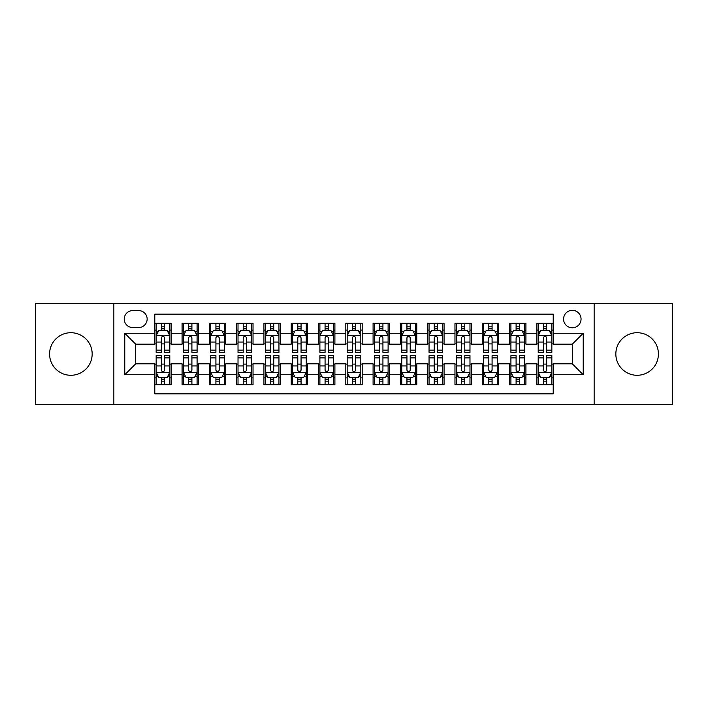 <?xml version="1.0" encoding="UTF-8"?>
<svg xmlns="http://www.w3.org/2000/svg" width="708" height="708" viewBox="0 0 708 708"><rect width="100%" height="100%" fill="white"/><g stroke="black" fill="none" stroke-linecap="round" stroke-linejoin="round"><path stroke-width="1.06" d="M637.12 332.716A21.284 21.284 0 0 0 615.836 354A21.284 21.284 0 0 0 637.12 375.284A21.284 21.284 0 0 0 658.413 354A21.284 21.284 0 0 0 637.12 332.716M70.88 332.716A21.284 21.284 0 0 0 49.587 354A21.284 21.284 0 0 0 70.88 375.284A21.284 21.284 0 0 0 92.164 354A21.284 21.284 0 0 0 70.88 332.716M572.312 310.334A8.735 8.735 0 0 0 563.577 319.069A8.735 8.735 0 0 0 572.312 327.804A8.735 8.735 0 0 0 581.047 319.069A8.735 8.735 0 0 0 572.312 310.334M594.145 404.48L672.6 404.48L672.6 303.52L594.145 303.52L594.145 404.48L113.855 404.48L113.855 303.52L35.4 303.52L35.4 404.48L113.855 404.48M553.214 323.299L536.841 323.299L536.841 333.264L525.92 333.264L525.92 344.176L536.841 344.176L536.841 333.264M525.92 333.264L525.92 323.299L509.548 323.299L509.548 333.264L498.636 333.264L498.636 344.176L509.548 344.176L509.548 333.264M498.636 333.264L498.636 323.299L482.263 323.299L482.263 333.264L471.342 333.264L471.342 344.176L482.263 344.176L482.263 333.264M471.342 333.264L471.342 323.299L454.97 323.299L454.97 333.264L444.058 333.264L444.058 344.176L454.97 344.176L454.97 333.264M444.058 333.264L444.058 323.299L427.676 323.299L427.676 333.264L416.764 333.264L416.764 344.176L427.676 344.176L427.676 333.264M416.764 333.264L416.764 323.299L400.392 323.299L400.392 333.264L389.48 333.264L389.48 344.176L400.392 344.176L400.392 333.264M389.48 333.264L389.48 323.299L373.098 323.299L373.098 333.264L362.186 333.264L362.186 344.176L373.098 344.176L373.098 333.264M362.186 333.264L362.186 323.299L345.814 323.299L345.814 333.264L334.902 333.264L334.902 344.176L345.814 344.176L345.814 333.264M334.902 333.264L334.902 323.299L318.52 323.299L318.52 333.264L307.608 333.264L307.608 344.176L318.52 344.176L318.52 333.264M307.608 333.264L307.608 323.299L291.236 323.299L291.236 333.264L280.324 333.264L280.324 344.176L291.236 344.176L291.236 333.264M280.324 333.264L280.324 323.299L263.942 323.299L263.942 333.264L253.03 333.264L253.03 344.176L263.942 344.176L263.942 333.264M253.03 333.264L253.03 323.299L236.658 323.299L236.658 333.264L225.737 333.264L225.737 344.176L236.658 344.176L236.658 333.264M225.737 333.264L225.737 323.299L209.364 323.299L209.364 333.264L198.452 333.264L198.452 344.176L209.364 344.176L209.364 333.264M198.452 333.264L198.452 323.299L182.08 323.299L182.08 344.176L171.159 344.176L171.159 323.299L154.787 323.299M154.787 384.701L171.159 384.701L171.159 363.824L182.08 363.824L182.08 384.701L198.452 384.701L198.452 363.824L209.364 363.824L209.364 374.736L198.452 374.736M209.364 374.736L209.364 384.701L225.737 384.701L225.737 363.824L236.658 363.824L236.658 374.736L225.737 374.736M236.658 374.736L236.658 384.701L253.03 384.701L253.03 363.824L263.942 363.824L263.942 374.736L253.03 374.736M263.942 374.736L263.942 384.701L280.324 384.701L280.324 363.824L291.236 363.824L291.236 374.736L280.324 374.736M291.236 374.736L291.236 384.701L307.608 384.701L307.608 363.824L318.52 363.824L318.52 374.736L307.608 374.736M318.52 374.736L318.52 384.701L334.902 384.701L334.902 363.824L345.814 363.824L345.814 374.736L334.902 374.736M345.814 374.736L345.814 384.701L362.186 384.701L362.186 363.824L373.098 363.824L373.098 374.736L362.186 374.736M373.098 374.736L373.098 384.701L389.48 384.701L389.48 363.824L400.392 363.824L400.392 374.736L389.48 374.736M400.392 374.736L400.392 384.701L416.764 384.701L416.764 363.824L427.676 363.824L427.676 374.736L416.764 374.736M427.676 374.736L427.676 384.701L444.058 384.701L444.058 363.824L454.97 363.824L454.97 374.736L444.058 374.736M454.97 374.736L454.97 384.701L471.342 384.701L471.342 363.824L482.263 363.824L482.263 374.736L471.342 374.736M482.263 374.736L482.263 384.701L498.636 384.701L498.636 363.824L509.548 363.824L509.548 374.736L498.636 374.736M509.548 374.736L509.548 384.701L525.92 384.701L525.92 363.824L536.841 363.824L536.841 374.736L525.92 374.736M132.688 327.53L138.688 327.53A8.461 8.461 0 0 0 147.149 319.069A8.461 8.461 0 0 0 138.688 310.608L132.688 310.608A8.461 8.461 0 0 0 124.227 319.069A8.461 8.461 0 0 0 132.688 327.53M594.145 303.52L113.855 303.52M553.214 333.264L553.214 314.157L154.787 314.157L154.787 344.176L135.688 344.176L135.688 363.824L154.787 363.824L154.787 393.843L553.214 393.843L553.214 363.824L572.312 363.824L572.312 344.176L553.214 344.176L553.214 333.264L583.224 333.264L583.224 374.736L553.214 374.736M154.787 374.736L124.776 374.736L124.776 333.264L154.787 333.264M536.841 374.736L536.841 384.701L553.214 384.701M154.787 330.123L156.158 330.123M161.336 330.123L164.61 330.123M169.796 330.123L171.159 330.123M154.787 343.902L156.158 343.902M161.336 343.902L164.61 343.902M169.796 343.902L171.159 343.902M154.787 364.098L156.158 364.098M161.336 364.098L164.61 364.098M169.796 364.098L171.159 364.098M154.787 377.877L156.158 377.877M161.336 377.877L164.61 377.877M169.796 377.877L171.159 377.877M182.08 343.902L183.443 343.902M188.629 343.902L191.903 343.902M197.089 343.902L198.452 343.902M182.08 330.123L183.443 330.123M188.629 330.123L191.903 330.123M197.089 330.123L198.452 330.123M182.08 364.098L183.443 364.098M188.629 364.098L191.903 364.098M197.089 364.098L198.452 364.098M182.08 377.877L183.443 377.877M188.629 377.877L191.903 377.877M197.089 377.877L198.452 377.877M209.364 364.098L210.736 364.098M215.913 364.098L219.188 364.098M224.374 364.098L225.737 364.098M209.364 377.877L210.736 377.877M215.913 377.877L219.188 377.877M224.374 377.877L225.737 377.877M209.364 330.123L210.736 330.123M215.913 330.123L219.188 330.123M224.374 330.123L225.737 330.123M209.364 343.902L210.736 343.902M215.913 343.902L219.188 343.902M224.374 343.902L225.737 343.902M236.658 364.098L238.021 364.098M243.207 364.098L246.481 364.098M251.667 364.098L253.03 364.098M236.658 377.877L238.021 377.877M243.207 377.877L246.481 377.877M251.667 377.877L253.03 377.877M236.658 330.123L238.021 330.123M243.207 330.123L246.481 330.123M251.667 330.123L253.03 330.123M236.658 343.902L238.021 343.902M243.207 343.902L246.481 343.902M251.667 343.902L253.03 343.902M263.942 364.098L265.314 364.098M270.491 364.098L273.766 364.098M278.952 364.098L280.324 364.098M263.942 377.877L265.314 377.877M270.491 377.877L273.766 377.877M278.952 377.877L280.324 377.877M263.942 330.123L265.314 330.123M270.491 330.123L273.766 330.123M278.952 330.123L280.324 330.123M263.942 343.902L265.314 343.902M270.491 343.902L273.766 343.902M278.952 343.902L280.324 343.902M291.236 364.098L292.599 364.098M297.785 364.098L301.059 364.098M306.245 364.098L307.608 364.098M291.236 377.877L292.599 377.877M297.785 377.877L301.059 377.877M306.245 377.877L307.608 377.877M291.236 330.123L292.599 330.123M297.785 330.123L301.059 330.123M306.245 330.123L307.608 330.123M291.236 343.902L292.599 343.902M297.785 343.902L301.059 343.902M306.245 343.902L307.608 343.902M318.52 364.098L319.892 364.098M325.069 364.098L328.344 364.098M333.53 364.098L334.902 364.098M318.52 377.877L319.892 377.877M325.069 377.877L328.344 377.877M333.53 377.877L334.902 377.877M318.52 330.123L319.892 330.123M325.069 330.123L328.344 330.123M333.53 330.123L334.902 330.123M318.52 343.902L319.892 343.902M325.069 343.902L328.344 343.902M333.53 343.902L334.902 343.902M345.814 364.098L347.177 364.098M352.363 364.098L355.637 364.098M360.823 364.098L362.186 364.098M345.814 377.877L347.177 377.877M352.363 377.877L355.637 377.877M360.823 377.877L362.186 377.877M345.814 330.123L347.177 330.123M352.363 330.123L355.637 330.123M360.823 330.123L362.186 330.123M345.814 343.902L347.177 343.902M352.363 343.902L355.637 343.902M360.823 343.902L362.186 343.902M373.098 364.098L374.47 364.098M379.656 364.098L382.931 364.098M388.108 364.098L389.48 364.098M373.098 377.877L374.47 377.877M379.656 377.877L382.931 377.877M388.108 377.877L389.48 377.877M373.098 330.123L374.47 330.123M379.656 330.123L382.931 330.123M388.108 330.123L389.48 330.123M373.098 343.902L374.47 343.902M379.656 343.902L382.931 343.902M388.108 343.902L389.48 343.902M400.392 364.098L401.755 364.098M406.941 364.098L410.215 364.098M415.401 364.098L416.764 364.098M400.392 377.877L401.755 377.877M406.941 377.877L410.215 377.877M415.401 377.877L416.764 377.877M400.392 330.123L401.755 330.123M406.941 330.123L410.215 330.123M415.401 330.123L416.764 330.123M400.392 343.902L401.755 343.902M406.941 343.902L410.215 343.902M415.401 343.902L416.764 343.902M427.676 364.098L429.048 364.098M434.234 364.098L437.509 364.098M442.686 364.098L444.058 364.098M427.676 377.877L429.048 377.877M434.234 377.877L437.509 377.877M442.686 377.877L444.058 377.877M427.676 330.123L429.048 330.123M434.234 330.123L437.509 330.123M442.686 330.123L444.058 330.123M427.676 343.902L429.048 343.902M434.234 343.902L437.509 343.902M442.686 343.902L444.058 343.902M454.97 364.098L456.333 364.098M461.519 364.098L464.793 364.098M469.979 364.098L471.342 364.098M454.97 377.877L456.333 377.877M461.519 377.877L464.793 377.877M469.979 377.877L471.342 377.877M454.97 330.123L456.333 330.123M461.519 330.123L464.793 330.123M469.979 330.123L471.342 330.123M454.97 343.902L456.333 343.902M461.519 343.902L464.793 343.902M469.979 343.902L471.342 343.902M482.263 364.098L483.626 364.098M488.812 364.098L492.087 364.098M497.264 364.098L498.636 364.098M482.263 377.877L483.626 377.877M488.812 377.877L492.087 377.877M497.264 377.877L498.636 377.877M482.263 330.123L483.626 330.123M488.812 330.123L492.087 330.123M497.264 330.123L498.636 330.123M482.263 343.902L483.626 343.902M488.812 343.902L492.087 343.902M497.264 343.902L498.636 343.902M509.548 364.098L510.91 364.098M516.097 364.098L519.371 364.098M524.557 364.098L525.92 364.098M509.548 377.877L510.91 377.877M516.097 377.877L519.371 377.877M524.557 377.877L525.92 377.877M509.548 330.123L510.91 330.123M516.097 330.123L519.371 330.123M524.557 330.123L525.92 330.123M509.548 343.902L510.91 343.902M516.097 343.902L519.371 343.902M524.557 343.902L525.92 343.902M536.841 364.098L538.204 364.098M543.39 364.098L546.665 364.098M551.842 364.098L553.214 364.098M536.841 377.877L538.204 377.877M543.39 377.877L546.665 377.877M551.842 377.877L553.214 377.877M536.841 330.123L538.204 330.123M543.39 330.123L546.665 330.123M551.842 330.123L553.214 330.123M536.841 343.902L538.204 343.902M543.39 343.902L546.665 343.902M551.842 343.902L553.214 343.902M135.688 344.176L124.776 333.264M135.688 363.824L124.776 374.736M583.224 333.264L572.312 344.176M583.224 374.736L572.312 363.824M164.61 326.848L161.336 326.848M169.796 350.141L164.61 350.141L164.61 352.363L169.796 352.363L169.796 335.716L167.07 330.255L158.884 330.255L156.158 335.716L156.158 352.363L161.336 352.363L161.336 350.141L156.158 350.141M156.158 335.716L156.158 323.299M169.796 335.716L169.796 323.299M161.336 330.255L161.336 323.299M164.61 323.299L164.61 330.255M164.61 350.141L164.61 337.76C163.521 335.663 162.433 335.663 161.336 337.76L161.336 350.141M161.336 381.152L164.61 381.152M156.158 357.859L161.336 357.859L161.336 355.637L156.158 355.637L156.158 372.284L158.884 377.745L167.07 377.745L169.796 372.284L169.796 355.637L164.61 355.637L164.61 357.859L169.796 357.859M169.796 372.284L169.796 384.701M156.158 372.284L156.158 384.701M164.61 377.745L164.61 384.701M161.336 384.701L161.336 377.745M161.336 357.859L161.336 370.24C162.433 372.337 163.521 372.337 164.61 370.24L164.61 357.859M191.903 326.848L188.629 326.848M197.089 350.141L191.903 350.141L191.903 352.363L197.089 352.363L197.089 335.716L194.355 330.255L186.169 330.255L183.443 335.716L183.443 352.363L188.629 352.363L188.629 350.141L183.443 350.141M183.443 335.716L183.443 323.299M197.089 335.716L197.089 323.299M188.629 330.255L188.629 323.299M191.903 323.299L191.903 330.255M191.903 350.141L191.903 337.76C190.815 335.663 189.717 335.663 188.629 337.76L188.629 350.141M219.188 326.848L215.913 326.848M224.374 350.141L219.188 350.141L219.188 352.363L224.374 352.363L224.374 335.716L221.648 330.255L213.462 330.255L210.736 335.716L210.736 352.363L215.913 352.363L215.913 350.141L210.736 350.141M210.736 335.716L210.736 323.299M224.374 335.716L224.374 323.299M215.913 330.255L215.913 323.299M219.188 323.299L219.188 330.255M219.188 350.141L219.188 337.76C218.099 335.663 217.011 335.663 215.913 337.76L215.913 350.141M246.481 326.848L243.207 326.848M251.667 350.141L246.481 350.141L246.481 352.363L251.667 352.363L251.667 335.716L248.933 330.255L240.747 330.255L238.021 335.716L238.021 352.363L243.207 352.363L243.207 350.141L238.021 350.141M238.021 335.716L238.021 323.299M251.667 335.716L251.667 323.299M243.207 330.255L243.207 323.299M246.481 323.299L246.481 330.255M246.481 350.141L246.481 337.76C245.393 335.663 244.295 335.663 243.207 337.76L243.207 350.141M273.766 326.848L270.491 326.848M278.952 350.141L273.766 350.141L273.766 352.363L278.952 352.363L278.952 335.716L276.226 330.255L268.04 330.255L265.314 335.716L265.314 352.363L270.491 352.363L270.491 350.141L265.314 350.141M265.314 335.716L265.314 323.299M278.952 335.716L278.952 323.299M270.491 330.255L270.491 323.299M273.766 323.299L273.766 330.255M273.766 350.141L273.766 337.76C272.677 335.663 271.589 335.663 270.491 337.76L270.491 350.141M188.629 381.152L191.903 381.152M183.443 357.859L188.629 357.859L188.629 355.637L183.443 355.637L183.443 372.284L186.169 377.745L194.355 377.745L197.089 372.284L197.089 355.637L191.903 355.637L191.903 357.859L197.089 357.859M197.089 372.284L197.089 384.701M183.443 372.284L183.443 384.701M191.903 377.745L191.903 384.701M188.629 384.701L188.629 377.745M188.629 357.859L188.629 370.24C189.717 372.337 190.806 372.337 191.903 370.24L191.903 357.859M215.913 381.152L219.188 381.152M210.736 357.859L215.913 357.859L215.913 355.637L210.736 355.637L210.736 372.284L213.462 377.745L221.648 377.745L224.374 372.284L224.374 355.637L219.188 355.637L219.188 357.859L224.374 357.859M224.374 372.284L224.374 384.701M210.736 372.284L210.736 384.701M219.188 377.745L219.188 384.701M215.913 384.701L215.913 377.745M215.913 357.859L215.913 370.24C217.011 372.337 218.099 372.337 219.188 370.24L219.188 357.859M243.207 381.152L246.481 381.152M238.021 357.859L243.207 357.859L243.207 355.637L238.021 355.637L238.021 372.284L240.747 377.745L248.933 377.745L251.667 372.284L251.667 355.637L246.481 355.637L246.481 357.859L251.667 357.859M251.667 372.284L251.667 384.701M238.021 372.284L238.021 384.701M246.481 377.745L246.481 384.701M243.207 384.701L243.207 377.745M243.207 357.859L243.207 370.24C244.295 372.337 245.384 372.337 246.481 370.24L246.481 357.859M270.491 381.152L273.766 381.152M265.314 357.859L270.491 357.859L270.491 355.637L265.314 355.637L265.314 372.284L268.04 377.745L276.226 377.745L278.952 372.284L278.952 355.637L273.766 355.637L273.766 357.859L278.952 357.859M278.952 372.284L278.952 384.701M265.314 372.284L265.314 384.701M273.766 377.745L273.766 384.701M270.491 384.701L270.491 377.745M270.491 357.859L270.491 370.24C271.589 372.337 272.677 372.337 273.766 370.24L273.766 357.859M301.059 326.848L297.785 326.848M306.245 350.141L301.059 350.141L301.059 352.363L306.245 352.363L306.245 335.716L303.52 330.255L295.325 330.255L292.599 335.716L292.599 352.363L297.785 352.363L297.785 350.141L292.599 350.141M292.599 335.716L292.599 323.299M306.245 335.716L306.245 323.299M297.785 330.255L297.785 323.299M301.059 323.299L301.059 330.255M301.059 350.141L301.059 337.76C299.971 335.663 298.873 335.663 297.785 337.76L297.785 350.141M297.785 381.152L301.059 381.152M292.599 357.859L297.785 357.859L297.785 355.637L292.599 355.637L292.599 372.284L295.325 377.745L303.52 377.745L306.245 372.284L306.245 355.637L301.059 355.637L301.059 357.859L306.245 357.859M306.245 372.284L306.245 384.701M292.599 372.284L292.599 384.701M301.059 377.745L301.059 384.701M297.785 384.701L297.785 377.745M297.785 357.859L297.785 370.24C298.873 372.337 299.962 372.337 301.059 370.24L301.059 357.859M328.344 326.848L325.069 326.848M333.53 350.141L328.344 350.141L328.344 352.363L333.53 352.363L333.53 335.716L330.804 330.255L322.618 330.255L319.892 335.716L319.892 352.363L325.069 352.363L325.069 350.141L319.892 350.141M319.892 335.716L319.892 323.299M333.53 335.716L333.53 323.299M325.069 330.255L325.069 323.299M328.344 323.299L328.344 330.255M328.344 350.141L328.344 337.76C327.255 335.663 326.167 335.663 325.069 337.76L325.069 350.141M355.637 326.848L352.363 326.848M360.823 350.141L355.637 350.141L355.637 352.363L360.823 352.363L360.823 335.716L358.098 330.255L349.902 330.255L347.177 335.716L347.177 352.363L352.363 352.363L352.363 350.141L347.177 350.141M347.177 335.716L347.177 323.299M360.823 335.716L360.823 323.299M352.363 330.255L352.363 323.299M355.637 323.299L355.637 330.255M355.637 350.141L355.637 337.76C354.549 335.663 353.451 335.663 352.363 337.76L352.363 350.141M382.931 326.848L379.656 326.848M388.108 350.141L382.931 350.141L382.931 352.363L388.108 352.363L388.108 335.716L385.382 330.255L377.196 330.255L374.47 335.716L374.47 352.363L379.656 352.363L379.656 350.141L374.47 350.141M374.47 335.716L374.47 323.299M388.108 335.716L388.108 323.299M379.656 330.255L379.656 323.299M382.931 323.299L382.931 330.255M382.931 350.141L382.931 337.76C381.833 335.663 380.745 335.663 379.656 337.76L379.656 350.141M410.215 326.848L406.941 326.848M415.401 350.141L410.215 350.141L410.215 352.363L415.401 352.363L415.401 335.716L412.675 330.255L404.48 330.255L401.755 335.716L401.755 352.363L406.941 352.363L406.941 350.141L401.755 350.141M401.755 335.716L401.755 323.299M415.401 335.716L415.401 323.299M406.941 330.255L406.941 323.299M410.215 323.299L410.215 330.255M410.215 350.141L410.215 337.76C409.127 335.663 408.038 335.663 406.941 337.76L406.941 350.141M437.509 326.848L434.234 326.848M442.686 350.141L437.509 350.141L437.509 352.363L442.686 352.363L442.686 335.716L439.96 330.255L431.774 330.255L429.048 335.716L429.048 352.363L434.234 352.363L434.234 350.141L429.048 350.141M429.048 335.716L429.048 323.299M442.686 335.716L442.686 323.299M434.234 330.255L434.234 323.299M437.509 323.299L437.509 330.255M437.509 350.141L437.509 337.76C436.411 335.663 435.323 335.663 434.234 337.76L434.234 350.141M325.069 381.152L328.344 381.152M319.892 357.859L325.069 357.859L325.069 355.637L319.892 355.637L319.892 372.284L322.618 377.745L330.804 377.745L333.53 372.284L333.53 355.637L328.344 355.637L328.344 357.859L333.53 357.859M333.53 372.284L333.53 384.701M319.892 372.284L319.892 384.701M328.344 377.745L328.344 384.701M325.069 384.701L325.069 377.745M325.069 357.859L325.069 370.24C326.167 372.337 327.255 372.337 328.344 370.24L328.344 357.859M352.363 381.152L355.637 381.152M347.177 357.859L352.363 357.859L352.363 355.637L347.177 355.637L347.177 372.284L349.902 377.745L358.098 377.745L360.823 372.284L360.823 355.637L355.637 355.637L355.637 357.859L360.823 357.859M360.823 372.284L360.823 384.701M347.177 372.284L347.177 384.701M355.637 377.745L355.637 384.701M352.363 384.701L352.363 377.745M352.363 357.859L352.363 370.24C353.451 372.337 354.549 372.337 355.637 370.24L355.637 357.859M379.656 381.152L382.931 381.152M374.47 357.859L379.656 357.859L379.656 355.637L374.47 355.637L374.47 372.284L377.196 377.745L385.382 377.745L388.108 372.284L388.108 355.637L382.931 355.637L382.931 357.859L388.108 357.859M388.108 372.284L388.108 384.701M374.47 372.284L374.47 384.701M382.931 377.745L382.931 384.701M379.656 384.701L379.656 377.745M379.656 357.859L379.656 370.24C380.745 372.337 381.833 372.337 382.931 370.24L382.931 357.859M406.941 381.152L410.215 381.152M401.755 357.859L406.941 357.859L406.941 355.637L401.755 355.637L401.755 372.284L404.48 377.745L412.675 377.745L415.401 372.284L415.401 355.637L410.215 355.637L410.215 357.859L415.401 357.859M415.401 372.284L415.401 384.701M401.755 372.284L401.755 384.701M410.215 377.745L410.215 384.701M406.941 384.701L406.941 377.745M406.941 357.859L406.941 370.24C408.029 372.337 409.127 372.337 410.215 370.24L410.215 357.859M434.234 381.152L437.509 381.152M429.048 357.859L434.234 357.859L434.234 355.637L429.048 355.637L429.048 372.284L431.774 377.745L439.96 377.745L442.686 372.284L442.686 355.637L437.509 355.637L437.509 357.859L442.686 357.859M442.686 372.284L442.686 384.701M429.048 372.284L429.048 384.701M437.509 377.745L437.509 384.701M434.234 384.701L434.234 377.745M434.234 357.859L434.234 370.24C435.323 372.337 436.411 372.337 437.509 370.24L437.509 357.859M464.793 326.848L461.519 326.848M469.979 350.141L464.793 350.141L464.793 352.363L469.979 352.363L469.979 335.716L467.253 330.255L459.067 330.255L456.333 335.716L456.333 352.363L461.519 352.363L461.519 350.141L456.333 350.141M456.333 335.716L456.333 323.299M469.979 335.716L469.979 323.299M461.519 330.255L461.519 323.299M464.793 323.299L464.793 330.255M464.793 350.141L464.793 337.76C463.705 335.663 462.616 335.663 461.519 337.76L461.519 350.141M461.519 381.152L464.793 381.152M456.333 357.859L461.519 357.859L461.519 355.637L456.333 355.637L456.333 372.284L459.067 377.745L467.253 377.745L469.979 372.284L469.979 355.637L464.793 355.637L464.793 357.859L469.979 357.859M469.979 372.284L469.979 384.701M456.333 372.284L456.333 384.701M464.793 377.745L464.793 384.701M461.519 384.701L461.519 377.745M461.519 357.859L461.519 370.24C462.607 372.337 463.705 372.337 464.793 370.24L464.793 357.859M492.087 326.848L488.812 326.848M497.264 350.141L492.087 350.141L492.087 352.363L497.264 352.363L497.264 335.716L494.538 330.255L486.352 330.255L483.626 335.716L483.626 352.363L488.812 352.363L488.812 350.141L483.626 350.141M483.626 335.716L483.626 323.299M497.264 335.716L497.264 323.299M488.812 330.255L488.812 323.299M492.087 323.299L492.087 330.255M492.087 350.141L492.087 337.76C490.989 335.663 489.901 335.663 488.812 337.76L488.812 350.141M488.812 381.152L492.087 381.152M483.626 357.859L488.812 357.859L488.812 355.637L483.626 355.637L483.626 372.284L486.352 377.745L494.538 377.745L497.264 372.284L497.264 355.637L492.087 355.637L492.087 357.859L497.264 357.859M497.264 372.284L497.264 384.701M483.626 372.284L483.626 384.701M492.087 377.745L492.087 384.701M488.812 384.701L488.812 377.745M488.812 357.859L488.812 370.24C489.901 372.337 490.989 372.337 492.087 370.24L492.087 357.859M519.371 326.848L516.097 326.848M524.557 350.141L519.371 350.141L519.371 352.363L524.557 352.363L524.557 335.716L521.831 330.255L513.645 330.255L510.91 335.716L510.91 352.363L516.097 352.363L516.097 350.141L510.91 350.141M510.91 335.716L510.91 323.299M524.557 335.716L524.557 323.299M516.097 330.255L516.097 323.299M519.371 323.299L519.371 330.255M519.371 350.141L519.371 337.76C518.283 335.663 517.194 335.663 516.097 337.76L516.097 350.141M516.097 381.152L519.371 381.152M510.91 357.859L516.097 357.859L516.097 355.637L510.91 355.637L510.91 372.284L513.645 377.745L521.831 377.745L524.557 372.284L524.557 355.637L519.371 355.637L519.371 357.859L524.557 357.859M524.557 372.284L524.557 384.701M510.91 372.284L510.91 384.701M519.371 377.745L519.371 384.701M516.097 384.701L516.097 377.745M516.097 357.859L516.097 370.24C517.185 372.337 518.283 372.337 519.371 370.24L519.371 357.859M546.665 326.848L543.39 326.848M551.842 350.141L546.665 350.141L546.665 352.363L551.842 352.363L551.842 335.716L549.116 330.255L540.93 330.255L538.204 335.716L538.204 352.363L543.39 352.363L543.39 350.141L538.204 350.141M538.204 335.716L538.204 323.299M551.842 335.716L551.842 323.299M543.39 330.255L543.39 323.299M546.665 323.299L546.665 330.255M546.665 350.141L546.665 337.76C545.567 335.663 544.479 335.663 543.39 337.76L543.39 350.141M543.39 381.152L546.665 381.152M538.204 357.859L543.39 357.859L543.39 355.637L538.204 355.637L538.204 372.284L540.93 377.745L549.116 377.745L551.842 372.284L551.842 355.637L546.665 355.637L546.665 357.859L551.842 357.859M551.842 372.284L551.842 384.701M538.204 372.284L538.204 384.701M546.665 377.745L546.665 384.701M543.39 384.701L543.39 377.745M543.39 357.859L543.39 370.24C544.479 372.337 545.567 372.337 546.665 370.24L546.665 357.859M182.08 374.736L171.159 374.736M182.08 333.264L171.159 333.264M169.734 335.583L156.22 335.583M156.158 331.76L158.132 331.76M167.823 331.76L169.796 331.76M161.336 342.044L156.158 342.044M169.796 342.044L164.61 342.044M164.61 328.583L161.336 328.583M156.22 372.417L169.734 372.417M169.796 376.24L167.823 376.24M158.132 376.24L156.158 376.24M164.61 365.956L169.796 365.956M156.158 365.956L161.336 365.956M161.336 379.417L164.61 379.417M197.019 335.583L183.514 335.583M183.443 331.76L185.425 331.76M195.107 331.76L197.089 331.76M188.629 342.044L183.443 342.044M197.089 342.044L191.903 342.044M191.903 328.583L188.629 328.583M224.312 335.583L210.798 335.583M210.736 331.76L212.71 331.76M222.401 331.76L224.374 331.76M215.913 342.044L210.736 342.044M224.374 342.044L219.188 342.044M219.188 328.583L215.913 328.583M251.597 335.583L238.092 335.583M238.021 331.76L240.003 331.76M249.685 331.76L251.667 331.76M243.207 342.044L238.021 342.044M251.667 342.044L246.481 342.044M246.481 328.583L243.207 328.583M278.89 335.583L265.376 335.583M265.314 331.76L267.288 331.76M276.978 331.76L278.952 331.76M270.491 342.044L265.314 342.044M278.952 342.044L273.766 342.044M273.766 328.583L270.491 328.583M183.514 372.417L197.019 372.417M197.089 376.24L195.107 376.24M185.425 376.24L183.443 376.24M191.903 365.956L197.089 365.956M183.443 365.956L188.629 365.956M188.629 379.417L191.903 379.417M210.798 372.417L224.312 372.417M224.374 376.24L222.401 376.24M212.71 376.24L210.736 376.24M219.188 365.956L224.374 365.956M210.736 365.956L215.913 365.956M215.913 379.417L219.188 379.417M238.092 372.417L251.597 372.417M251.667 376.24L249.685 376.24M240.003 376.24L238.021 376.24M246.481 365.956L251.667 365.956M238.021 365.956L243.207 365.956M243.207 379.417L246.481 379.417M265.376 372.417L278.89 372.417M278.952 376.24L276.978 376.24M267.288 376.24L265.314 376.24M273.766 365.956L278.952 365.956M265.314 365.956L270.491 365.956M270.491 379.417L273.766 379.417M306.175 335.583L292.669 335.583M292.599 331.76L294.581 331.76M304.263 331.76L306.245 331.76M297.785 342.044L292.599 342.044M306.245 342.044L301.059 342.044M301.059 328.583L297.785 328.583M292.669 372.417L306.175 372.417M306.245 376.24L304.263 376.24M294.581 376.24L292.599 376.24M301.059 365.956L306.245 365.956M292.599 365.956L297.785 365.956M297.785 379.417L301.059 379.417M333.468 335.583L319.954 335.583M319.892 331.76L321.866 331.76M331.556 331.76L333.53 331.76M325.069 342.044L319.892 342.044M333.53 342.044L328.344 342.044M328.344 328.583L325.069 328.583M360.753 335.583L347.247 335.583M347.177 331.76L349.159 331.76M358.841 331.76L360.823 331.76M352.363 342.044L347.177 342.044M360.823 342.044L355.637 342.044M355.637 328.583L352.363 328.583M388.046 335.583L374.532 335.583M374.47 331.76L376.444 331.76M386.134 331.76L388.108 331.76M379.656 342.044L374.47 342.044M388.108 342.044L382.931 342.044M382.931 328.583L379.656 328.583M415.331 335.583L401.825 335.583M401.755 331.76L403.737 331.76M413.419 331.76L415.401 331.76M406.941 342.044L401.755 342.044M415.401 342.044L410.215 342.044M410.215 328.583L406.941 328.583M442.624 335.583L429.11 335.583M429.048 331.76L431.022 331.76M440.712 331.76L442.686 331.76M434.234 342.044L429.048 342.044M442.686 342.044L437.509 342.044M437.509 328.583L434.234 328.583M319.954 372.417L333.468 372.417M333.53 376.24L331.556 376.24M321.866 376.24L319.892 376.24M328.344 365.956L333.53 365.956M319.892 365.956L325.069 365.956M325.069 379.417L328.344 379.417M347.247 372.417L360.753 372.417M360.823 376.24L358.841 376.24M349.159 376.24L347.177 376.24M355.637 365.956L360.823 365.956M347.177 365.956L352.363 365.956M352.363 379.417L355.637 379.417M374.532 372.417L388.046 372.417M388.108 376.24L386.134 376.24M376.444 376.24L374.47 376.24M382.931 365.956L388.108 365.956M374.47 365.956L379.656 365.956M379.656 379.417L382.931 379.417M401.825 372.417L415.331 372.417M415.401 376.24L413.419 376.24M403.737 376.24L401.755 376.24M410.215 365.956L415.401 365.956M401.755 365.956L406.941 365.956M406.941 379.417L410.215 379.417M429.11 372.417L442.624 372.417M442.686 376.24L440.712 376.24M431.022 376.24L429.048 376.24M437.509 365.956L442.686 365.956M429.048 365.956L434.234 365.956M434.234 379.417L437.509 379.417M469.908 335.583L456.403 335.583M456.333 331.76L458.315 331.76M467.997 331.76L469.979 331.76M461.519 342.044L456.333 342.044M469.979 342.044L464.793 342.044M464.793 328.583L461.519 328.583M456.403 372.417L469.908 372.417M469.979 376.24L467.997 376.24M458.315 376.24L456.333 376.24M464.793 365.956L469.979 365.956M456.333 365.956L461.519 365.956M461.519 379.417L464.793 379.417M497.202 335.583L483.688 335.583M483.626 331.76L485.6 331.76M495.29 331.76L497.264 331.76M488.812 342.044L483.626 342.044M497.264 342.044L492.087 342.044M492.087 328.583L488.812 328.583M483.688 372.417L497.202 372.417M497.264 376.24L495.29 376.24M485.6 376.24L483.626 376.24M492.087 365.956L497.264 365.956M483.626 365.956L488.812 365.956M488.812 379.417L492.087 379.417M524.486 335.583L510.981 335.583M510.91 331.76L512.893 331.76M522.575 331.76L524.557 331.76M516.097 342.044L510.91 342.044M524.557 342.044L519.371 342.044M519.371 328.583L516.097 328.583M510.981 372.417L524.486 372.417M524.557 376.24L522.575 376.24M512.893 376.24L510.91 376.24M519.371 365.956L524.557 365.956M510.91 365.956L516.097 365.956M516.097 379.417L519.371 379.417M551.78 335.583L538.266 335.583M538.204 331.76L540.177 331.76M549.868 331.76L551.842 331.76M543.39 342.044L538.204 342.044M551.842 342.044L546.665 342.044M546.665 328.583L543.39 328.583M538.266 372.417L551.78 372.417M551.842 376.24L549.868 376.24M540.177 376.24L538.204 376.24M546.665 365.956L551.842 365.956M538.204 365.956L543.39 365.956M543.39 379.417L546.665 379.417"/></g></svg>
